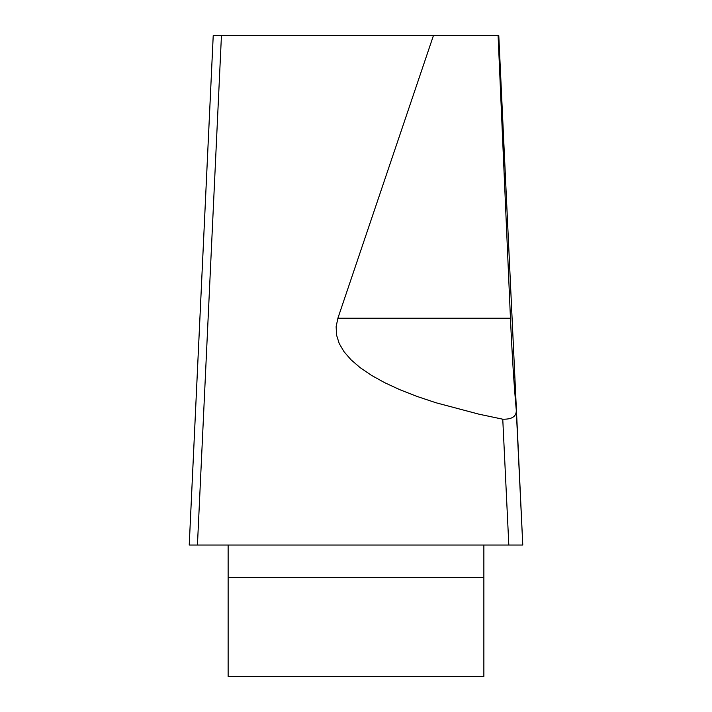 <?xml version="1.0" encoding="UTF-8"?>
<svg xmlns="http://www.w3.org/2000/svg" width="712" height="712" viewBox="0 0 712 712"><rect width="100%" height="100%" fill="white"/><g stroke="black" fill="none" stroke-linecap="round" stroke-linejoin="round"><path stroke-width="1.07" d="M522.759 544.805L498.774 35.627L221.441 35.627L197.438 545.027L189.232 545.027L213.226 35.627M213.217 35.627L221.441 35.627M433.421 35.627L337.897 318.211L510.451 318.211L498.097 35.627M510.451 318.211C512.07 354.532 513.993 385.014 516.236 409.667L522.768 545.027L189.223 545.027M522.768 545.027L508.822 545.027L502.761 419.199L478.945 414.179L435.967 402.761L417.027 396.433L399.895 389.722L384.658 382.673L371.397 375.313L360.174 367.677L351.043 359.8L344.038 351.728L339.206 343.487L336.571 335.13L336.126 326.692L337.897 318.211M228.134 545.027L228.134 676.4L483.866 676.4L483.866 545.027M502.761 419.199C512.32 419.421 516.814 416.244 516.236 409.667M509 545.027L203.685 545.027M483.866 577.592L228.134 577.592M522.777 545L498.783 35.6M189.223 545L213.217 35.6"/></g></svg>
